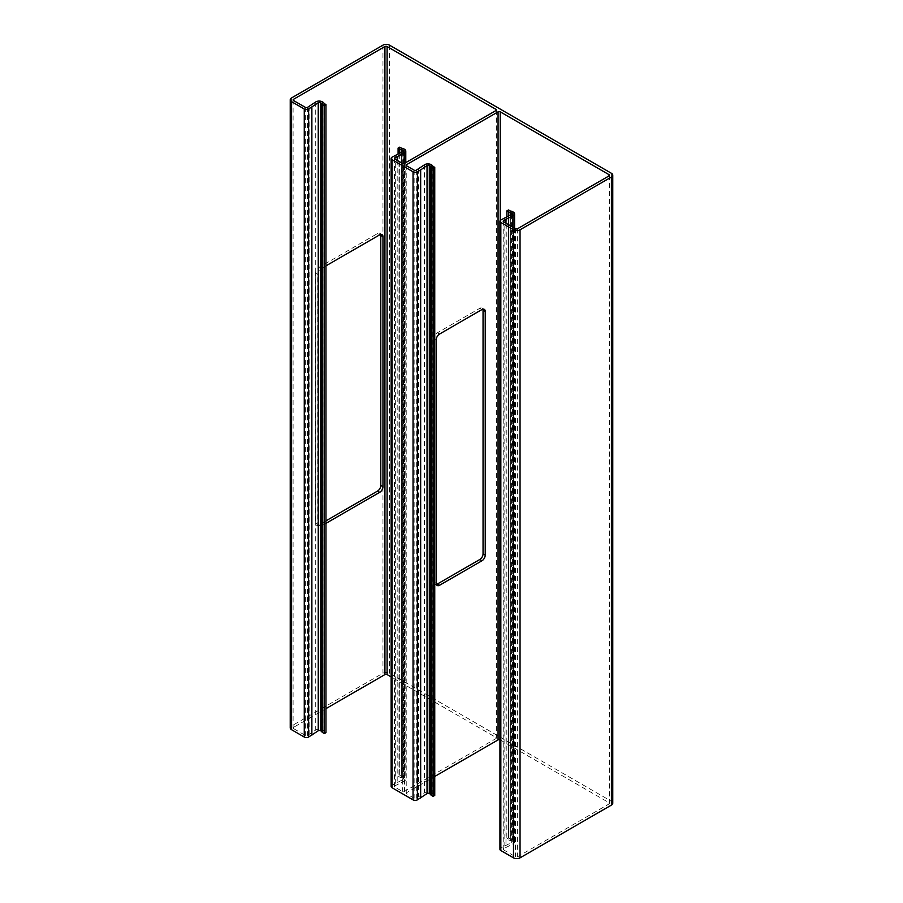 <?xml version="1.0" encoding="UTF-8"?>
<svg xmlns="http://www.w3.org/2000/svg" width="903" height="903" viewBox="0 0 903 903"><rect width="100%" height="100%" fill="white"/><g stroke="black" fill="none" stroke-linecap="round" stroke-linejoin="round"><path stroke-width="0.68" stroke-dasharray="4.51 3.39" d="M612.765 803.207A4.617 2.664 0 0 0 611.41 801.322L389.498 673.209A4.617 2.664 180 0 0 382.962 673.209L291.59 725.956A4.617 2.664 180 0 0 290.235 727.841M434.749 795.419L433.169 794.516A1.535 0.892 180 0 1 432.763 794.098A3.849 2.224 0 0 0 431.758 793.071L431.07 792.676A4.459 2.574 0 0 0 424.5 792.834L416.306 798.218A1.535 0.892 180 0 1 414.138 798.218L406.677 793.918A1.535 0.892 180 0 1 406.226 793.285A1.535 0.892 180 0 1 406.677 792.653L434.749 776.456M418.62 168.827L418.62 796.886M499.935 739.771A1.535 0.892 180 0 1 500.239 739.907L609.017 802.711A1.535 0.892 180 0 1 609.469 803.331A1.535 0.892 180 0 1 609.017 803.963L517.645 856.721A1.535 0.892 180 0 1 515.466 856.721L503.66 849.904A1.535 0.892 180 0 1 503.208 849.283A1.535 0.892 180 0 1 503.66 848.651L512.983 843.921A4.459 2.574 0 0 0 514.575 841.946A4.459 2.574 0 0 0 513.265 840.129L512.577 839.734A3.849 2.224 0 0 0 510.793 839.147A1.535 0.892 180 0 1 510.071 838.91L508.502 838.007L508.502 209.947M505.973 223.188L505.973 847.319M506.865 216.743L506.865 838.943L508.445 839.858A3.849 2.224 0 0 0 510.229 840.445A1.535 0.892 180 0 1 510.951 840.67L511.787 841.156A1.535 0.892 180 0 1 512.227 841.777A1.535 0.892 180 0 1 511.685 842.465L500.838 848.019A3.081 1.772 0 0 0 499.935 849.283M504.1 218.086L504.1 846.134M391.146 786.468A3.081 1.772 180 0 1 392.049 785.215L402.896 779.661A1.535 0.892 0 0 0 403.449 778.973A1.535 0.892 0 0 0 402.998 778.352L402.162 777.867A1.535 0.892 0 0 0 401.451 777.63A3.849 2.224 180 0 1 399.668 777.054L398.088 776.14L399.713 775.203L401.293 776.106A1.535 0.892 0 0 0 402.004 776.343A3.849 2.224 180 0 1 403.799 776.93L404.488 777.325A4.459 2.574 180 0 1 405.786 779.142A4.459 2.574 180 0 1 404.194 781.118L394.882 785.847A1.535 0.892 0 0 0 394.43 786.468A1.535 0.892 0 0 0 394.882 787.1L402.332 791.4A1.535 0.892 0 0 0 404.51 791.4L495.882 738.643A1.535 0.892 0 0 0 496.334 738.022A1.535 0.892 0 0 0 495.882 737.39L391.146 676.923M325.972 708.629L293.554 727.344A1.535 0.892 0 0 0 293.103 727.965A1.535 0.892 0 0 0 293.554 728.597L305.349 735.414A1.535 0.892 0 0 0 307.528 735.414L315.723 730.03A4.459 2.574 180 0 1 322.292 729.872L322.969 730.267A3.849 2.224 180 0 1 323.985 731.295A1.535 0.892 0 0 0 324.391 731.712L325.972 732.615M508.502 838.007L506.865 838.943M325.972 520.839L318.782 524.982A4.617 2.664 -60 0 1 316.479 525.207A4.617 2.664 -60 0 1 315.519 523.097L315.519 273.135A4.617 2.664 -60 0 1 318.782 267.48L377.533 233.561A4.617 2.664 -60 0 1 379.836 233.335A4.617 2.664 -60 0 1 380.648 234.441M395.311 155.282L395.311 783.33M398.088 153.939L398.088 776.14M399.713 775.203L399.713 147.144M397.185 160.373L397.185 784.515M436.409 584.399A4.617 2.664 -60 0 1 435.054 584.252A4.617 2.664 -60 0 1 434.095 582.13L434.095 338.444A4.617 2.664 -60 0 1 437.357 332.801L479.786 308.307A4.617 2.664 -60 0 1 482.089 308.07A4.617 2.664 -60 0 1 482.902 309.176M325.972 523.345L320.96 526.235A4.617 2.664 -60 0 1 318.657 526.472A4.617 2.664 -60 0 1 317.698 524.35L317.698 274.388A4.617 2.664 -60 0 1 320.96 268.733L325.972 265.843M309.831 106.023L309.831 734.083M611.41 173.274L611.41 801.322M389.498 45.15L389.498 673.209M433.169 166.457L433.169 794.516M432.763 166.05L432.763 794.098M431.758 165.012L431.758 793.071M431.07 164.617L431.07 792.676M424.5 164.786L424.5 792.834M416.306 170.159L416.306 798.218M414.138 170.159L414.138 798.218M406.677 792.653L406.677 793.918M500.239 220.456L500.239 739.907M609.017 803.963L609.017 802.711M517.645 228.662L517.645 856.721M515.466 228.662L515.466 856.721M503.66 848.651L503.66 849.904M512.983 227.229L512.983 843.921M513.265 212.07L513.265 840.129M512.577 211.674L512.577 839.734M510.793 211.088L510.793 839.147M510.071 210.862L510.071 838.91M508.445 215.975L508.445 839.858M510.229 215.106L510.229 840.445M510.951 214.767L510.951 840.67M511.787 214.35L511.787 841.156M511.685 214.406L511.685 842.465M500.838 219.971L500.838 848.019M291.59 97.908L291.59 725.956M382.962 45.15L382.962 673.209M392.049 157.167L392.049 785.215M402.896 151.602L402.896 779.661M402.998 151.546L402.998 778.352M402.162 151.952L402.162 777.867M401.451 152.302L401.451 777.63M399.668 153.171L399.668 777.054M401.293 148.058L401.293 776.106M402.004 148.284L402.004 776.343M403.799 148.871L403.799 776.93M404.488 149.266L404.488 777.325M404.194 163.488L404.194 781.118M394.882 787.1L394.882 785.847M402.332 163.353L402.332 791.4M404.51 163.353L404.51 791.4M495.882 737.39L495.882 738.643M293.554 728.597L293.554 727.344M305.349 107.355L305.349 735.414M307.528 107.355L307.528 735.414M315.723 101.983L315.723 730.03M322.292 101.813L322.292 729.872M322.969 102.208L322.969 730.267M323.985 103.235L323.985 731.295M324.391 103.653L324.391 731.712M379.7 234.825L377.533 233.561M320.96 268.733L318.782 267.48M317.698 274.388L315.519 273.135M317.698 524.35L315.519 523.097M320.96 526.235L318.782 524.982M481.954 309.56L479.786 308.307M439.535 334.054L437.357 332.801M436.273 339.709L434.095 338.444M436.273 583.394L434.095 582.13M406.226 165.238L406.226 793.285M609.469 175.284L609.469 803.331M503.208 221.224L503.208 849.283M514.575 228.154L514.575 841.946M512.227 213.729L512.227 841.777M403.449 150.925L403.449 778.973M405.786 162.608L405.786 779.142M394.43 158.42L394.43 786.468M496.334 109.963L496.334 738.022M293.103 99.917L293.103 727.965M382.014 234.599L379.836 233.335M318.657 526.472L316.479 525.207M484.268 309.334L482.089 308.07M437.221 585.505L435.054 584.252"/><path stroke-width="1.35" d="M506.865 216.743L506.865 210.896L508.445 211.799A3.849 2.224 0 0 0 510.229 212.386A1.535 0.892 180 0 1 510.951 212.623L511.787 213.097A1.535 0.892 180 0 1 512.227 213.729A1.535 0.892 180 0 1 511.685 214.406L500.838 219.971A3.081 1.772 0 0 0 499.935 221.224L499.935 849.283A3.081 1.772 0 0 0 500.838 850.536L513.502 857.85A4.617 2.664 0 0 0 520.038 857.85L611.41 805.092A4.617 2.664 0 0 0 612.765 803.207L612.765 175.159A4.617 2.664 0 0 0 611.41 173.274L389.498 45.15A4.617 2.664 180 0 0 382.962 45.15L291.59 97.908A4.617 2.664 180 0 0 290.235 99.793L290.235 727.841A4.617 2.664 180 0 0 291.59 729.726L304.266 737.04A3.081 1.772 180 0 0 308.612 737.04L318.24 730.787A1.535 0.892 0 0 1 320.509 730.719L321.344 731.204A1.535 0.892 0 0 1 321.75 731.622A3.849 2.224 180 0 0 322.755 732.649L324.335 733.563L324.335 105.504L322.755 104.601A3.849 2.224 180 0 1 321.75 103.563A1.535 0.892 0 0 0 321.344 103.145L320.509 102.671A1.535 0.892 0 0 0 318.24 102.728L308.612 108.992A3.081 1.772 180 0 1 304.266 108.992L291.59 101.678A4.617 2.664 180 0 1 290.235 99.793M499.935 221.224A3.081 1.772 0 0 0 500.838 222.477L513.502 229.791A4.617 2.664 0 0 0 520.038 229.791L611.41 177.044A4.617 2.664 0 0 0 612.765 175.159M420.663 797.97L420.663 169.911L417.4 171.796A3.081 1.772 0 0 1 413.043 171.796L392.049 159.673L392.049 787.732L413.043 799.855A3.081 1.772 0 0 0 417.4 799.855L427.029 793.59A1.535 0.892 180 0 1 429.297 793.534L430.121 794.008A1.535 0.892 180 0 1 430.528 794.426A3.849 2.224 0 0 0 431.544 795.453L433.113 796.367L433.113 168.308L431.544 167.405L431.544 795.453M420.663 169.911L427.029 165.531A1.535 0.892 180 0 1 429.297 165.475L430.121 165.96A1.535 0.892 180 0 1 430.528 166.366A3.849 2.224 0 0 0 431.544 167.405M433.113 796.367L434.749 795.419L434.749 167.371L433.169 166.457A1.535 0.892 180 0 1 432.763 166.05A3.849 2.224 0 0 0 431.758 165.012L431.07 164.617A4.459 2.574 0 0 0 424.5 164.786L416.306 170.159A1.535 0.892 180 0 1 414.138 170.159L406.677 165.859A1.535 0.892 180 0 1 406.226 165.238A1.535 0.892 180 0 1 406.677 164.606L498.061 111.848A1.535 0.892 180 0 1 500.239 111.848L609.017 174.651A1.535 0.892 180 0 1 609.469 175.284A1.535 0.892 180 0 1 609.017 175.904L517.645 228.662A1.535 0.892 180 0 1 515.466 228.662L503.66 221.856A1.535 0.892 180 0 1 503.208 221.224A1.535 0.892 180 0 1 503.66 220.592L505.973 219.26L505.973 223.188M439.535 334.054L481.954 309.56A4.617 2.664 -60 0 1 484.268 309.334A4.617 2.664 -60 0 1 485.227 311.445L485.227 555.131A4.617 2.664 -60 0 1 481.954 560.786L439.535 585.279A4.617 2.664 -60 0 1 437.221 585.505A4.617 2.664 -60 0 1 436.273 583.394L436.273 339.709A4.617 2.664 -60 0 1 439.535 334.054M434.749 776.456L498.061 739.907A1.535 0.892 180 0 1 499.935 739.771M505.973 219.26L512.983 215.862A4.459 2.574 0 0 0 514.575 213.898A4.459 2.574 0 0 0 513.265 212.07L512.577 211.674A3.849 2.224 0 0 0 510.793 211.088A1.535 0.892 180 0 1 510.071 210.862L508.502 209.947L506.865 210.896M392.049 159.673A3.081 1.772 180 0 1 391.146 158.42A3.081 1.772 180 0 1 392.049 157.167L402.896 151.602A1.535 0.892 0 0 0 403.449 150.925A1.535 0.892 0 0 0 402.998 150.293L402.162 149.819A1.535 0.892 0 0 0 401.451 149.582A3.849 2.224 180 0 1 399.668 148.995L398.088 148.081L399.713 147.144L401.293 148.058A1.535 0.892 0 0 0 402.004 148.284A3.849 2.224 180 0 1 403.799 148.871L404.488 149.266A4.459 2.574 180 0 1 405.786 151.083A4.459 2.574 180 0 1 404.194 153.058L394.882 157.788A1.535 0.892 0 0 0 394.43 158.42A1.535 0.892 0 0 0 394.882 159.041L402.332 163.353A1.535 0.892 0 0 0 404.51 163.353L495.882 110.595A1.535 0.892 0 0 0 496.334 109.963A1.535 0.892 0 0 0 495.882 109.331L387.105 46.527A1.535 0.892 0 0 0 384.926 46.527L293.554 99.285A1.535 0.892 0 0 0 293.103 99.917A1.535 0.892 0 0 0 293.554 100.549L305.349 107.355A1.535 0.892 0 0 0 307.528 107.355L315.723 101.983A4.459 2.574 180 0 1 322.292 101.813L322.969 102.208A3.849 2.224 180 0 1 323.985 103.235A1.535 0.892 0 0 0 324.391 103.653L325.972 104.567L324.335 105.504M434.749 167.371L433.113 168.308M391.146 676.923L387.105 674.586A1.535 0.892 0 0 0 384.926 674.586L325.972 708.629M325.972 104.567L325.972 732.615L324.335 733.563M392.049 787.732A3.081 1.772 180 0 1 391.146 786.468L391.146 158.42M380.648 234.441A4.617 2.664 -60 0 1 380.795 235.446L380.795 485.419A4.617 2.664 -60 0 1 377.533 491.074L325.972 520.839M398.088 148.081L398.088 153.939M397.185 156.456L397.185 160.373M482.902 309.176A4.617 2.664 -60 0 1 483.049 310.192L483.049 553.878A4.617 2.664 -60 0 1 479.786 559.521L437.357 584.015A4.617 2.664 -60 0 1 436.409 584.399M325.972 265.843L379.7 234.825A4.617 2.664 -60 0 1 382.014 234.599A4.617 2.664 -60 0 1 382.962 236.71L382.962 486.672A4.617 2.664 -60 0 1 379.7 492.327L325.972 523.345M311.874 107.107L311.874 735.166M520.038 229.791L520.038 857.85M513.502 229.791L513.502 857.85M611.41 177.044L611.41 805.092M413.043 171.796L413.043 799.855M417.4 171.796L417.4 799.855M427.029 165.531L427.029 793.59M429.297 165.475L429.297 793.534M430.121 165.96L430.121 794.008M430.528 166.366L430.528 794.426M406.677 164.606L406.677 165.859M498.061 111.848L498.061 739.907M500.239 111.848L500.239 220.456M609.017 174.651L609.017 175.904M503.66 220.592L503.66 221.856M512.983 215.862L512.983 227.229M508.445 211.799L508.445 215.975M510.229 212.386L510.229 215.106M510.951 212.623L510.951 214.767M511.787 213.097L511.787 214.35M500.838 222.477L500.838 850.536M291.59 101.678L291.59 729.726M402.998 150.293L402.998 151.546M402.162 149.819L402.162 151.952M401.451 149.582L401.451 152.302M399.668 148.995L399.668 153.171M404.194 153.058L404.194 163.488M394.882 157.788L394.882 159.041M495.882 109.331L495.882 110.595M387.105 46.527L387.105 674.586M384.926 46.527L384.926 674.586M293.554 99.285L293.554 100.549M322.755 104.601L322.755 732.649M321.75 103.563L321.75 731.622M321.344 103.145L321.344 731.204M320.509 102.671L320.509 730.719M318.24 102.728L318.24 730.787M308.612 108.992L308.612 737.04M304.266 108.992L304.266 737.04M382.962 236.71L380.795 235.446M379.7 492.327L377.533 491.074M382.962 486.672L380.795 485.419M485.227 311.445L483.049 310.192M439.535 585.279L437.357 584.015M481.954 560.786L479.786 559.521M485.227 555.131L483.049 553.878M514.575 213.898L514.575 228.154M405.786 151.083L405.786 162.608"/></g></svg>
